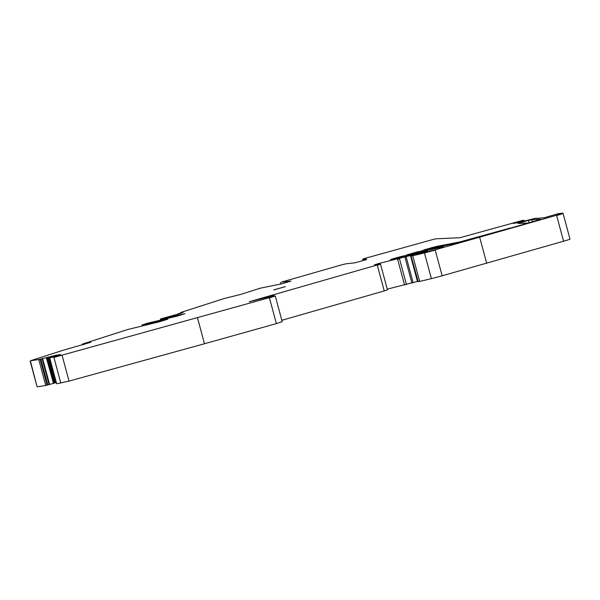 <?xml version="1.0" encoding="UTF-8"?>
<svg xmlns="http://www.w3.org/2000/svg" width="600" height="600" viewBox="0 0 600 600"><rect width="100%" height="100%" fill="white"/><g stroke="black" fill="none" stroke-linecap="round" stroke-linejoin="round"><path stroke-width="0.9" d="M159.42 321.795L167.812 319.192L142.553 324.862L146.655 323.438L176.873 316.192L184.958 313.695L161.752 318.847C160.132 319.215 159.983 319.17 161.31 318.728L181.665 313.095L177.585 314.04L183.413 312.173L180.825 312.465L224.31 298.5L240.72 294.42L260.272 288.188L281.55 283.868L290.925 281.108L281.332 282.142L341.685 264.84L346.147 263.775L354.66 262.86L365.452 259.928L366.668 259.522L364.013 259.62L365.955 258.945L362.737 259.065L363.952 258.66L435.278 238.86L460.028 237.69L522.93 220.32L512.933 223.425L517.132 222.817L534.743 218.445L543.885 217.837L558.12 213.712L562.515 213.12L556.582 215.272L435.15 249.833L411.232 255.728L426.713 251.205L401.272 256.462L392.768 258.81C390.158 259.59 389.857 259.763 391.882 259.32L422.993 252.36L378.487 263.603L374.543 264.795L380.093 263.91L377.243 264.968L249.195 301.74L270.653 296.423L274.673 295.785L269.385 297.66L62.032 355.147L49.688 357.81L60.562 354.562L56.363 355.17L38.76 359.543L30.36 360.78L63.57 350.123L90.323 342.428L82.672 343.987L127.718 329.52L159.42 321.795M280.545 282.72L280.905 284.04M285.525 281.947L286.897 281.49M259.74 288.337L259.192 288.623M258.6 288.817L259.462 288.532M180.825 312.465L181.065 312.923M161.31 318.728C159.983 319.17 160.132 319.215 161.752 318.847L160.41 319.087M173.512 316.972L173.865 316.185L173.22 316.185L173.43 316.987M142.373 324.81L142.808 325.8M155.873 321.885L156.48 322.043L155.76 321.795L155.977 322.597M167.812 319.192L167.347 319.343M83.535 344.175L83.565 344.595M90.323 342.428L90.735 342.255M30.36 360.78L37.11 386.873L45.758 385.5L56.287 382.553M51.698 357.112L50.963 357.39M50.258 357.593L49.688 357.81L56.685 383.76L69.037 381.097L204.48 343.748L197.498 317.79M204.495 343.74L276.39 323.61L269.452 297.907L275.28 296.01L274.673 295.785M380.52 264.15L387.457 289.853L384.248 290.925L377.31 265.222L380.52 264.15L380.093 263.91M423.037 252.532L423.502 252.157M390.525 259.567L391.882 259.32M427.447 251.115L426.765 251.415M411.502 255.577L411.3 255.983A52.755 2.16 -15.1 0 0 412.725 255.675L412.658 255.42M563.062 213.375L570 239.077A10.553 0.435 164.9 0 1 563.58 241.222L556.65 215.528A10.553 0.435 -15.1 0 0 563.062 213.375L562.515 213.12M521.955 221.438L521.798 220.875L522.6 220.853L522.037 221.025M523.455 221.175L523.245 220.395L523.815 220.185M363.12 260.572L362.707 259.065L363.142 260.572M364.072 259.853L364.185 260.28M443.475 246.772L416.655 252.045L407.123 254.835L443.475 246.772M406.748 254.88L407.123 254.835M510.577 228.165L527.22 223.35M460.388 242.288L460.26 241.822L436.725 246.413L423.735 249.93L456.278 243.322L490.785 233.843L540.817 219.315L531.855 219.517L528.45 220.358L518.055 223.433L527.153 223.095M422.13 250.47L422.505 250.425M460.26 241.822L510.518 227.947M274.072 289.86L284.955 286.74L273.66 289.882M285.375 286.718L284.955 286.74M178.627 314.07L177.653 314.295M85.508 343.538L85.62 343.935M49.102 384.63L42.098 358.68M47.79 384.96L40.86 359.265L42.608 358.56M49.748 358.028L46.508 358.373L53.55 383.438M51.547 357.165L51.39 356.595M56.363 355.17L51.457 356.85M197.475 317.79L204.48 343.748M384.248 290.925L281.835 320.295M417.885 281.317L387.263 289.14M563.58 241.222L442.155 275.79A15.825 0.645 164.9 0 1 431.385 278.632A36.93 1.515 164.9 0 1 419.662 281.377A52.755 2.16 164.9 0 1 418.237 281.678L411.06 256.013L418.237 281.678M486.69 263.28L479.685 237.33M518.752 221.805L518.888 222.315M275.28 296.01L282.218 321.712L276.39 323.61M37.11 386.873L30.18 361.178M49.875 358.5L46.785 358.365M521.985 220.808L522.105 221.392M285.697 282.202L285.817 282.638M180.585 312.555L181.012 312.75M162.007 319.785L161.828 319.103M174.045 316.845L173.94 316.44M142.012 324.952L142.62 325.118M156.48 322.043L156.593 322.455M82.995 344.782L82.86 344.272M83.64 344.572L83.543 344.197M38.76 359.543L45.758 385.5M38.828 359.798L40.08 359.212M40.148 359.468L47.085 385.162M42.675 358.815L49.605 384.51M46.703 358.365L53.475 383.46M48.06 357.127L46.358 357.81L46.508 358.373M48.127 357.382L48.367 358.275M53.828 357.15L60.825 383.1M53.895 357.405L62.032 355.147M62.1 355.403L69.037 381.097M255.24 300.285L253.958 300.645M259.478 299.123L261.27 298.35M265.26 297.668L265.147 297.233M265.215 297.487L267.038 296.678M272.19 296.175L271.928 295.192M273.548 295.965L273.233 294.803M273.3 295.058L271.995 295.447M378.63 264.142L378.487 263.603M378.555 263.858L375.75 264.608M404.588 285.075L397.582 259.125M397.65 259.38L399.457 258.638M406.463 284.595L399.525 258.892M411.93 283.095L404.925 257.138M404.993 257.392L406.147 256.793M413.153 282.743L406.215 257.048M417.457 281.445L410.452 255.487M412.853 255.142L410.52 255.743M392.842 259.065L392.332 259.215M398.498 257.767L398.347 257.212M417.232 253.38A348.555 14.265 -15.1 0 0 401.34 256.718L401.272 256.462M401.438 257.077L398.415 257.468M426.45 251.52A348.555 14.265 -15.1 0 0 418.793 253.058M419.662 281.377L412.725 255.675A37.043 1.515 -15.1 0 0 424.455 252.938L424.38 252.683M431.385 278.632L424.455 252.938A15.825 0.645 -15.1 0 0 435.217 250.087L435.15 249.833M435.217 250.087L442.155 275.79M515.707 222.6L514.342 222.968M517.748 222.09L517.882 222.6M522.6 220.853L522.72 221.295M523.312 220.65L523.882 220.433M364.163 260.288L364.08 259.875M413.91 253.478L413.722 252.803M443.325 246.817A348.577 14.273 -15.1 0 0 416.722 252.3L413.798 253.058M416.873 252.87L416.655 252.045M519.615 222.892L518.805 223.41M540.495 219.51A327.218 13.395 -15.1 0 0 539.505 219.413A327.218 13.395 -15.1 0 0 531.923 219.765L528.45 220.358M528.518 220.612L529.118 222.847M532.493 221.88L531.855 219.517M436.725 246.413L430.455 248.002M430.522 248.257L430.665 248.782M436.793 246.667L437.01 247.47M460.335 242.077L462.93 241.155M48.802 358.47L55.38 382.837M47.812 358.373L54.502 383.16M47.662 358.365L54.36 383.205M83.573 344.595L83.4 343.95M524.123 221.07L523.882 220.178M280.44 282.72L280.8 284.07M285.593 282.202L285.72 282.668M160.68 320.093L160.477 319.343M142.08 325.207L142.275 325.92M155.94 322.14L156.06 322.575M82.642 344.865L82.5 344.332M49.68 358.065L56.617 383.76"/></g></svg>
